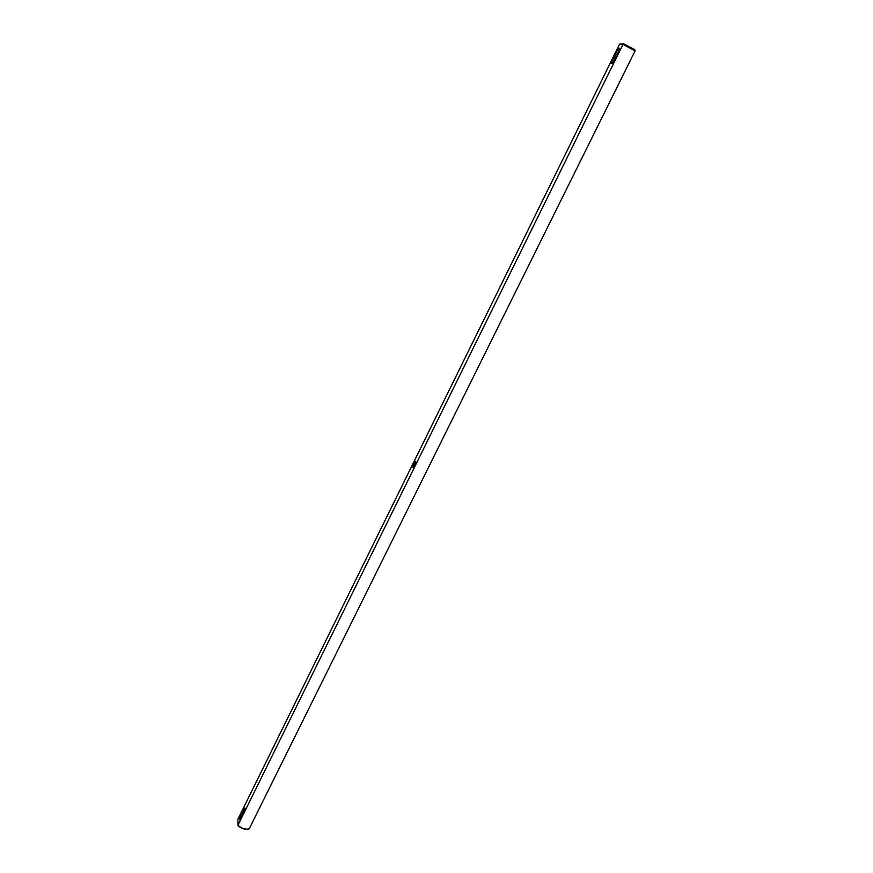 <?xml version="1.0" encoding="UTF-8"?>
<svg xmlns="http://www.w3.org/2000/svg" width="873" height="873" viewBox="0 0 873 873"><rect width="100%" height="100%" fill="white"/><g stroke="black" fill="none" stroke-linecap="round" stroke-linejoin="round"><path stroke-width="1.31" d="M414.708 465.462L412.907 467.459L413.813 463.268C415.013 461.097 415.668 460.682 415.777 462.003L414.708 465.462M413.835 466.902L415.755 462.264M247.779 829.208C244.538 829.645 241.395 828.532 238.34 825.869L237.958 825.225L622.984 44.403L619.612 44.065L237.882 819.234L237.958 825.225C241.745 828.553 245.488 829.776 249.187 828.87L635.118 50.83L622.984 44.403L624.02 43.977L619.612 44.065M244.898 808.049L244.898 808.092C244.44 811.039 243.665 812.905 242.563 813.691C242.792 810.079 243.578 808.202 244.898 808.049M241.886 814.16L241.886 814.203C241.428 817.15 240.653 819.016 239.551 819.802C239.791 816.19 240.566 814.313 241.886 814.16M611.733 63.631L611.591 63.565C610.456 62.398 615.847 53.842 615.4 57.531C614.505 60.684 613.283 62.725 611.733 63.631M615.847 55.294L615.694 55.217C614.559 54.05 619.983 45.472 619.535 49.161C618.63 52.315 617.407 54.355 615.847 55.294M243.371 812.959L244.877 808.54M240.359 819.07L241.854 814.662M612.671 63.031L615.334 57.891M616.785 54.683L619.47 49.532M635.118 50.83L634.704 49.63L624.02 43.977M413.606 467.164L412.907 467.459M612.431 63.271L611.591 63.565M616.534 54.923L615.694 55.217M634.9 50.208L635.064 50.776"/></g></svg>
